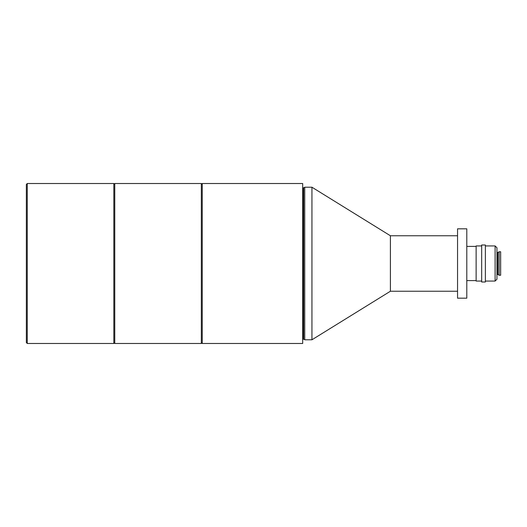 <?xml version="1.0" encoding="UTF-8"?>
<svg xmlns="http://www.w3.org/2000/svg" width="527" height="527" viewBox="0 0 527 527"><rect width="100%" height="100%" fill="white"/><g stroke="black" fill="none" stroke-linecap="round" stroke-linejoin="round"><path stroke-width="0.79" d="M457.548 235.76L390.402 235.76L311.938 187.217L304.738 187.217L304.738 339.783L303.657 339.164L303.657 187.836L304.738 187.217M457.548 291.24L390.402 291.24L390.402 235.76M466.797 298.177L466.797 228.823L457.548 228.823L457.548 298.177L466.797 298.177M499.155 275.246L499.155 251.754L500.65 251.754L500.65 275.246L499.155 275.246L497.916 274.527L497.916 252.473L496.954 252.314M495.103 245.931L496.954 247.782L496.954 279.218L495.103 281.069L495.103 245.931L485.374 245.931M495.103 281.069L485.374 281.069M481.678 245.009L481.678 281.991L485.374 281.991L485.374 245.009L481.678 245.009M481.678 245.931L476.131 245.931L476.131 281.069L481.678 281.069M466.797 280.608L476.125 280.608L476.125 246.392L466.797 246.392M26.35 342.557L26.35 184.443L27.272 183.515L27.272 343.485L26.35 342.557M27.272 343.485L113.839 343.485L113.839 183.515L27.272 183.515M113.839 342.557L114.767 343.485L114.767 183.515L113.839 184.443M114.767 343.485L201.334 343.485L201.334 183.515L114.767 183.515M201.334 342.557L202.256 343.485L202.256 183.515L201.334 184.443M202.256 343.485L302.689 343.485L302.689 183.515L202.256 183.515M302.689 339.322L303.657 339.164M303.565 339.138L303.657 187.836M303.565 187.862L302.689 187.678M390.402 291.24L311.938 339.783L311.938 187.217M311.938 339.783L304.738 339.783M497.916 274.527L497.824 252.499M497.824 274.501L497.139 274.501L497.139 252.499M302.873 339.138L302.873 187.862M497.916 252.473L499.155 251.754"/></g></svg>
